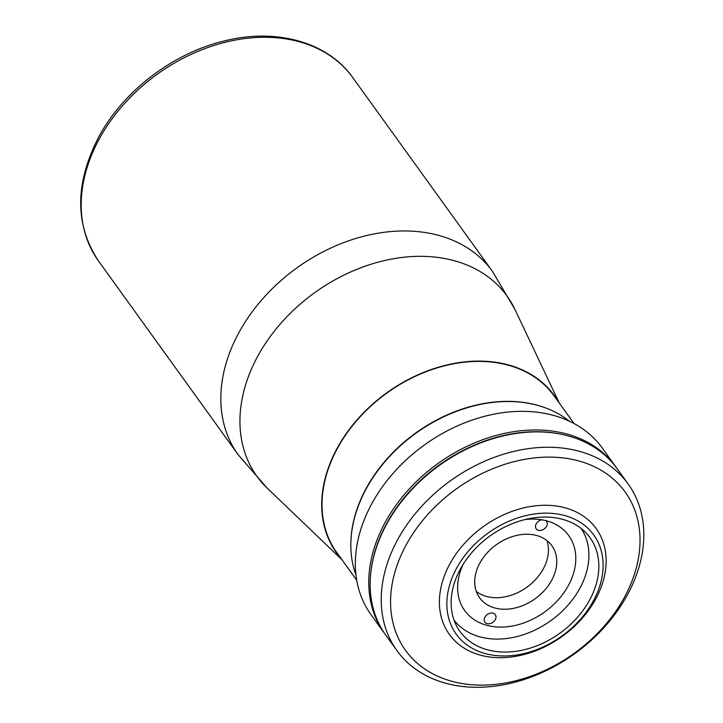<?xml version="1.0" encoding="UTF-8"?>
<svg xmlns="http://www.w3.org/2000/svg" width="723" height="723" viewBox="0 0 723 723"><rect width="100%" height="100%" fill="white"/><g stroke="black" fill="none" stroke-linecap="round" stroke-linejoin="round"><path stroke-width="1.08" d="M558.382 401.807A134.315 100.343 144.2 0 0 450.962 364.049A134.315 100.343 144.2 0 0 337.46 447.682A134.315 100.343 144.2 0 0 341.048 558.472M355.96 574.966A134.315 100.343 -35.8 0 1 397.27 448.685A134.315 100.343 -35.8 0 1 535.029 404.681A134.315 100.343 -35.8 0 1 569.317 421.175M463.235 564.166A64.13 47.908 144.2 0 0 464.681 610.574A64.13 47.908 144.2 0 0 487.844 625.576A64.13 47.908 144.2 0 0 558.147 599.909A64.13 47.908 144.2 0 0 568.73 535.571A64.13 47.908 144.2 0 0 545.567 520.578A64.13 47.908 144.2 0 0 525.151 519.521M581.156 528.486A78.382 58.554 -35.8 0 1 566.678 606.615A78.382 58.554 -35.8 0 1 481.428 637.243A78.382 58.554 -35.8 0 1 454.035 620.126M541.771 519.801A6.417 4.79 144.2 0 0 536.421 523.506A6.417 4.79 144.2 0 0 536.195 528.829A6.417 4.79 144.2 0 0 538.518 530.33A6.417 4.79 144.2 0 0 545.549 527.763A6.417 4.79 144.2 0 0 546.606 521.328A6.417 4.79 144.2 0 0 546.01 520.687M492.978 613.158A6.417 4.79 144.2 0 0 485.946 615.725A6.417 4.79 144.2 0 0 484.889 622.16A6.417 4.79 144.2 0 0 487.203 623.66A6.417 4.79 144.2 0 0 494.234 621.093A6.417 4.79 144.2 0 0 495.291 614.658A6.417 4.79 144.2 0 0 492.978 613.158M476.303 591.423A44.537 33.267 144.2 0 0 487.392 596.674A44.537 33.267 144.2 0 0 532.905 582.241A44.537 33.267 144.2 0 0 546.886 540.542M535.788 535.282A44.537 33.267 144.2 0 0 486.968 553.104A44.537 33.267 144.2 0 0 479.62 597.785A44.537 33.267 144.2 0 0 495.707 608.197A44.537 33.267 144.2 0 0 544.518 590.375A44.537 33.267 144.2 0 0 551.875 545.702A44.537 33.267 144.2 0 0 535.788 535.282M488.911 650.185A80.163 59.882 144.2 0 0 576.782 618.111A80.163 59.882 144.2 0 0 590.013 537.686A80.163 59.882 144.2 0 0 561.066 518.942A80.163 59.882 144.2 0 0 473.194 551.016A80.163 59.882 144.2 0 0 459.964 631.441A80.163 59.882 144.2 0 0 488.911 650.185M563.154 515.147A84.79 63.344 144.2 0 0 456.819 567.808A84.79 63.344 144.2 0 0 486.823 653.981A84.79 63.344 144.2 0 0 593.158 601.31A84.79 63.344 144.2 0 0 563.154 515.147M563.497 507.41A90.492 67.6 144.2 0 0 464.302 543.624A90.492 67.6 144.2 0 0 449.363 634.405A90.492 67.6 144.2 0 0 482.042 655.571A90.492 67.6 144.2 0 0 581.247 619.358A90.492 67.6 144.2 0 0 596.177 528.576A90.492 67.6 144.2 0 0 563.497 507.41M616.348 467.618A142.503 106.462 144.2 0 0 615.662 466.651L602.232 448.016A142.503 106.462 144.2 0 0 550.763 414.686A142.503 106.462 144.2 0 0 394.55 471.712A142.503 106.462 144.2 0 0 371.026 614.677L384.455 633.312A142.503 106.462 144.2 0 0 385.16 634.27M615.662 466.651A142.503 106.462 144.2 0 0 564.193 433.321A142.503 106.462 144.2 0 0 407.98 490.348A142.503 106.462 144.2 0 0 384.455 633.312M370.89 571.866A141.798 105.929 -35.8 0 1 561.663 434.351M576.665 450.61A142.503 106.462 -35.8 0 1 628.124 483.94A142.503 106.462 -35.8 0 1 604.609 626.904A142.503 106.462 -35.8 0 1 448.387 683.94A142.503 106.462 -35.8 0 1 396.918 650.601A142.503 106.462 -35.8 0 1 420.443 507.636A142.503 106.462 -35.8 0 1 576.665 450.61M628.124 483.94L617.044 468.567A142.503 106.462 144.2 0 0 565.585 435.237A142.503 106.462 144.2 0 0 409.363 492.273A142.503 106.462 144.2 0 0 385.847 635.237L396.918 650.601M454.36 681.943A135.382 101.139 144.2 0 0 624.139 597.858A135.382 101.139 144.2 0 0 576.222 460.289A135.382 101.139 144.2 0 0 406.453 544.374A135.382 101.139 144.2 0 0 454.36 681.943M350.827 545.639A133.954 100.072 -35.8 0 1 534.532 404.509A133.954 100.072 -35.8 0 1 543.118 407.031M356.719 580.217L336.773 552.544A133.954 100.072 -35.8 0 1 358.888 418.156A133.954 100.072 -35.8 0 1 505.729 364.546A133.954 100.072 -35.8 0 1 554.107 395.879L574.053 423.551M559.259 403.027L515.038 309.607A154.153 115.165 144.2 0 0 392.842 258.834A154.153 115.165 144.2 0 0 258.03 355.698A154.153 115.165 144.2 0 0 267.275 488.206L238.093 454.64A156.755 117.108 144.2 0 1 239.232 332.011A156.755 117.108 144.2 0 1 366.434 235.581A156.755 117.108 144.2 0 1 492.417 271.315L352.797 77.623A156.755 117.108 144.2 0 0 226.814 41.898A156.755 117.108 144.2 0 0 99.602 138.319A156.755 117.108 144.2 0 0 98.473 260.949L238.093 454.64M341.925 559.692L267.275 488.206M98.473 260.949C74.568 224.528 74.776 182.973 99.087 136.295C123.624 90.863 173.104 53.159 224.058 41.012C276.014 27.736 327.691 41.925 352.797 77.623M515.038 309.607L492.417 271.315"/></g></svg>
